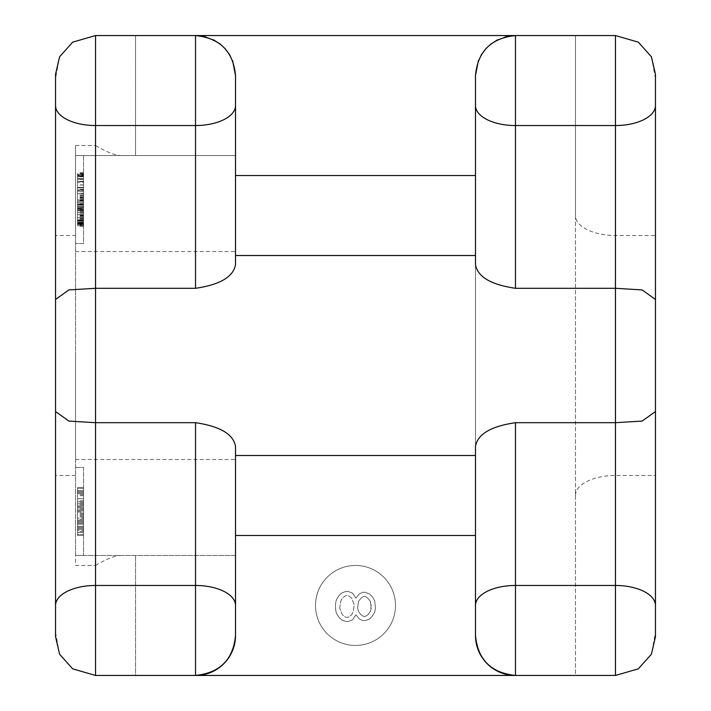 <?xml version="1.0" encoding="UTF-8"?>
<svg xmlns="http://www.w3.org/2000/svg" width="711" height="711" viewBox="0 0 711 711"><rect width="100%" height="100%" fill="white"/><g stroke="black" fill="none" stroke-linecap="round" stroke-linejoin="round"><path stroke-width="0.53" stroke-dasharray="3.56 2.67" d="M55.547 74.291L55.547 78.477L59.573 56.8M59.582 654.2L55.547 632.523L55.547 636.709M55.547 632.523L55.547 78.477M75.544 235.519L75.544 565.467L95.541 565.467L95.541 675.45L135.534 675.45L135.534 555.469L235.519 555.469L235.519 535.472L235.519 555.469L75.544 555.469L75.544 155.531L235.519 155.531L235.519 175.528L235.519 155.531L75.544 155.531L75.544 145.533L75.544 235.519L55.547 235.519M121.99 155.531C115.822 155.7 107.006 152.367 95.541 145.533L95.541 35.55L135.534 35.55L135.534 155.531L135.534 35.55L575.466 35.55L575.466 675.45L615.459 675.45L615.459 35.55L575.466 35.55L575.466 215.522A39.994 19.997 0 0 0 615.459 235.519L655.453 235.519L655.453 74.291M575.466 215.522L575.466 675.45L135.534 675.45L135.534 555.469L75.544 555.469L83.543 555.469L75.544 555.469L75.544 467.483L75.544 565.467M75.544 155.531L75.544 243.518L75.544 155.531M75.544 355.5L75.544 459.484L75.544 355.5M235.519 255.516L235.519 264.563M235.519 635.456L235.519 535.472L475.481 535.472L475.481 175.528L235.519 175.528L235.519 75.544M95.541 565.467C107.006 558.633 115.822 555.3 121.99 555.469M355.5 565.467A39.994 39.994 0 0 1 395.494 605.461A39.994 39.994 0 0 1 355.5 645.455A39.994 39.994 0 0 1 315.506 605.461A39.994 39.994 0 0 1 355.5 565.467A39.994 39.994 0 0 1 395.494 605.461A39.994 39.994 0 0 1 355.5 645.455A39.994 39.994 0 0 1 315.506 605.461A39.994 39.994 0 0 1 355.5 565.467M355.927 614.793L359.331 618.961L362.734 620.623L365.285 620.623L369.542 618.961L372.093 616.455L374.644 612.295L375.497 608.127L374.644 600.626L372.093 596.458L369.542 593.961L365.285 592.299L362.734 592.299L359.331 593.961L355.927 598.129L352.523 593.134L348.266 591.463L345.715 591.463L341.458 593.134L338.907 595.631L336.356 599.791L335.503 603.959L335.503 608.963L336.356 613.131L338.907 617.29L341.458 619.788L345.715 621.458L348.266 621.458L352.523 619.788L355.927 614.793L359.331 618.961L362.734 620.623L365.285 620.623L369.542 618.961L372.093 616.455L374.644 612.295L375.497 608.127L374.644 600.626L372.093 596.458L369.542 593.961L365.285 592.299L362.734 592.299L359.331 593.961L355.927 598.129L352.523 593.134L348.266 591.463L345.715 591.463L341.458 593.134L338.907 595.631L336.356 599.791L335.503 603.959L335.503 608.963L336.356 613.131L338.907 617.29L341.458 619.788L345.715 621.458L348.266 621.458L352.523 619.788L355.927 614.793M339.76 608.127L340.605 601.462L342.311 598.129L345.715 595.631L348.266 595.631L351.669 598.129L354.22 604.794L353.376 611.46L351.669 614.793L348.266 617.29L345.715 617.29L342.311 614.793L339.76 608.127L340.605 601.462L342.311 598.129L345.715 595.631L348.266 595.631L351.669 598.129L354.22 604.794L353.376 611.46L351.669 614.793L348.266 617.29L345.715 617.29L342.311 614.793L339.76 608.127M371.24 604.794L370.395 611.46L367.836 614.793L365.285 616.455L363.588 616.455L361.028 614.793L358.477 611.46L357.624 608.127L358.477 601.462L361.028 598.129L363.588 596.458L365.285 596.458L367.836 598.129L370.395 601.462L371.24 608.127L370.395 611.46L367.836 614.793L365.285 616.455L363.588 616.455L361.028 614.793L358.477 611.46L357.624 608.127L358.477 601.462L361.028 598.129L363.588 596.458L365.285 596.458L367.836 598.129L370.395 601.462L371.24 604.794M575.466 495.478A39.994 19.997 0 0 1 615.459 475.481L655.453 475.481L655.453 632.523L651.427 654.2M655.453 636.709L655.453 632.523M655.453 475.481L655.453 235.519M651.418 56.8L655.453 78.477M475.481 455.484L475.481 264.563M478.414 60.506L481.018 55.236M486.12 48.384L490.332 44.438M497.46 39.834L505.21 36.892M475.481 635.456L475.481 535.472M475.481 175.528L475.481 75.544M205.79 36.892L213.54 39.834M220.668 44.438L224.88 48.384M229.982 55.236L232.586 60.506M75.544 467.483L83.543 467.483L83.543 555.469L83.543 467.483L75.544 467.483M83.543 506.881L83.543 535.472L83.543 487.479L83.543 535.472L83.543 487.479L83.543 535.472L83.543 487.479L83.543 535.472L83.543 487.479L83.543 535.472L83.543 487.479L83.543 535.472L83.543 487.479L83.543 535.472L83.543 487.479L83.543 530.37L83.543 492.581L83.543 530.37L83.543 492.581L83.543 530.37L83.543 503.815L83.543 506.881L77.543 506.881L77.543 516.07L77.543 501.779L77.543 521.172L77.543 495.647L77.543 531.384L77.543 494.625L77.543 535.472L77.543 487.479L77.543 535.472L77.543 487.479L77.543 535.472L77.543 487.479L77.543 535.472L77.543 487.479L77.543 531.384L77.543 500.757L77.543 509.947L77.543 506.881L83.543 506.881M83.543 501.779L83.543 492.581L83.543 501.779L77.543 501.779L77.543 503.815L77.543 498.713L77.543 501.779L83.543 501.779L77.543 501.779M83.543 516.07L77.543 516.07M83.543 498.713L77.543 498.713L77.543 495.647L77.543 500.757L77.543 491.568L77.543 498.713L83.543 498.713L77.543 498.713M83.543 494.625L77.543 494.625M83.543 491.568L77.543 491.568L77.543 488.501L77.543 491.568L83.543 491.568M83.543 488.501L77.543 488.501L77.543 487.479L77.543 488.501L83.543 488.501M83.543 487.479L77.543 487.479L83.543 487.479M83.543 521.172L77.543 521.172L83.543 521.172M83.543 524.238L77.543 524.238L83.543 524.238M83.543 528.326L77.543 528.326L83.543 528.326M83.543 531.384L77.543 531.384L77.543 534.45L77.543 527.304L77.543 535.472L77.543 531.384L83.543 531.384M83.543 534.45L77.543 534.45L77.543 535.472L77.543 534.45L83.543 534.45M83.543 535.472L77.543 535.472L83.543 535.472M77.543 530.37L77.543 529.348L77.543 530.37L83.543 530.37M77.543 518.115L77.543 517.093L77.543 518.115L83.543 518.115M77.543 493.603L77.543 495.647L77.543 492.581L77.543 493.603L83.543 493.603L77.543 493.603M77.543 511.982L77.543 509.947L77.543 513.004L77.543 511.982L83.543 511.982M83.543 507.903L77.543 507.903L83.543 507.903M83.543 515.048L77.543 515.048M83.543 527.304L77.543 527.304L83.543 527.304M83.543 529.348L77.543 529.348L83.543 529.348M83.543 495.647L77.543 495.647M83.543 492.581L77.543 492.581L83.543 492.581M83.543 532.406L77.543 532.406L83.543 532.406M83.543 526.282L77.543 526.282L83.543 526.282M83.543 520.159L77.543 520.159L83.543 520.159M83.543 514.026L77.543 514.026M83.543 513.004L77.543 513.004M83.543 508.925L77.543 508.925M83.543 504.837L77.543 504.837M83.543 500.757L77.543 500.757M83.543 490.546L77.543 490.546L83.543 490.546M83.543 510.969L77.543 510.969L83.543 510.969M83.543 517.093L77.543 517.093M83.543 522.194L77.543 522.194L83.543 522.194M83.543 509.947L77.543 509.947L83.543 509.947M83.543 505.859L77.543 505.859L83.543 505.859M83.543 502.793L77.543 502.793M83.543 523.216L77.543 523.216L83.543 523.216M83.543 519.137L77.543 519.137M83.543 503.815L77.543 503.815L83.543 503.815M83.543 155.531L83.543 243.518L75.544 243.518L83.543 243.518L83.543 155.531M83.543 224.498L83.543 175.528L83.543 224.498L83.543 175.528L83.543 224.498L77.543 224.498L77.543 175.528L77.543 224.498L77.543 175.528L77.543 224.498L83.543 224.498M83.543 182.416L83.543 174.879L83.543 182.416L77.543 182.416L77.543 181.314L77.543 182.416M83.543 199.524L83.543 225.698L83.543 195.365L83.543 203.586L83.543 199.524L77.543 199.524L77.543 189.295L77.543 222.419L77.543 199.524M83.543 208.776L83.543 190.272L83.543 223.681L83.543 208.776L77.543 208.776L77.543 201.177L77.543 214.624L77.543 208.776L83.543 208.776M83.543 222.188L83.543 173.448L83.543 226.542L83.543 222.188L77.543 222.188L77.543 176.79L77.543 222.188M83.543 222.223L83.543 172.506L83.543 225.076L83.543 222.223L77.543 222.223L77.543 172.506L77.543 222.223M83.543 187.384L83.543 202.351L83.543 187.384L83.543 202.351L83.543 187.384L77.543 187.384L77.543 202.351L77.543 187.384L77.543 202.351L77.543 187.384L83.543 187.384M83.543 179.136L83.543 197.978L83.543 179.136L77.543 179.136L77.543 197.978L77.543 179.136M83.543 197.978L77.543 197.605M83.543 205.141L83.543 218.419L83.543 204.395L83.543 205.141L77.543 205.141L77.543 218.419L77.543 205.141M83.543 206.599L77.543 206.599L83.543 206.599M83.543 208.225L77.543 208.225L83.543 208.225M83.543 210.012L77.543 210.012L83.543 210.012M83.543 222.445L77.543 222.445L83.543 222.445M83.543 224.267L77.543 224.267L83.543 224.267M83.543 209.132L77.543 209.132L83.543 209.132M83.543 203.808L77.543 203.808L83.543 203.808M83.543 175.528L77.543 175.528L83.543 175.528M83.543 179.101L77.543 179.101L83.543 179.101M83.543 190.006L77.543 190.006L83.543 190.006M83.543 212.58L77.543 212.58L83.543 212.58M77.543 178.648L77.543 181.323L77.543 175.99L77.543 178.648L83.543 178.648L77.543 178.648M77.543 174.879L77.543 175.981L77.543 174.879L83.543 174.879M77.543 220.437L77.543 214.624L77.543 222.783L77.543 220.437L83.543 220.437L77.543 220.437M77.543 223.681L77.543 222.783L77.543 223.681L83.543 223.681M77.543 193.552L77.543 201.177L77.543 191.188L77.543 193.552L83.543 193.552L77.543 193.552M77.543 190.272L77.543 191.188L77.543 190.272L83.543 190.272M77.543 225.698L77.543 222.419L77.543 225.698L83.543 225.698M77.543 174.426L77.543 176.79L77.543 173.448L77.543 174.426L83.543 174.426L77.543 174.426M77.543 219.886L83.543 219.886L77.543 219.886M83.543 199.915L77.543 199.915L83.543 199.915M83.543 202.351L77.543 202.351L83.543 202.351M83.543 203.586L77.543 203.586M83.543 198.093L77.543 198.093M83.543 195.365L77.543 195.365M83.543 204.626L77.543 204.626L83.543 204.652M83.543 189.917L77.543 189.917M83.543 195.303L77.543 195.303M83.543 189.295L77.543 189.295M83.543 226.542L77.543 226.542M83.543 220.534L77.543 220.534M83.543 173.448L77.543 173.448M83.543 210.172L77.543 210.172M83.543 215.726L77.543 215.726M83.543 225.076L77.543 225.076M83.543 173.875L77.543 173.875M83.543 172.506L77.543 172.506M83.543 200.626L77.543 200.626M83.543 179.359L77.543 179.359M83.543 185.047L77.543 185.047M83.543 204.59L77.543 204.59M83.489 204.688L77.543 204.688M83.543 204.395L77.543 204.395M83.543 218.419L77.543 218.419M75.544 145.533L95.541 145.533M75.544 475.481L55.547 475.481M83.543 223.547L77.543 223.547L83.543 223.547M83.543 216.837L77.543 216.855M83.543 223.325L77.543 223.325L83.543 223.325M83.543 220.988L77.543 220.988L83.543 220.988M83.543 207.185L77.543 207.185L83.543 207.185M83.543 187.837L77.543 187.837L83.543 187.837M83.543 217.708L77.543 217.708L83.543 217.708M83.543 221.219L77.543 221.219L83.543 221.219M83.543 181.314L77.543 181.314L83.543 181.323M83.543 175.981L77.543 175.981L83.543 175.99M83.543 201.177L77.543 201.177L83.543 201.177M83.543 214.624L77.543 214.624L83.543 214.624M83.543 222.783L77.543 222.783L83.543 222.783M83.543 191.188L77.543 191.188L83.543 191.188M83.543 197.249L77.543 197.249M83.543 200.369L77.543 200.369M83.543 198.262L77.543 198.262M83.543 222.419L77.543 222.419L83.543 222.419M83.543 196.405L77.543 196.405M83.543 193.196L77.543 193.196M83.543 191.286L77.543 191.286M83.543 219.139L77.543 219.139M83.543 225.271L77.543 225.271M83.543 225.529L77.543 225.529M83.543 209.789L77.543 209.789M83.543 176.79L77.543 176.79L83.543 176.79M83.543 215.113L77.543 215.113M83.543 215.904L77.543 215.904M83.543 218.375L77.543 218.375M83.543 223.752L77.543 223.752M83.543 221.05L77.543 221.05M83.543 211.602L77.543 211.602M83.543 198.351L77.543 198.351M83.543 184.913L77.543 184.913M83.543 176.017L77.543 176.017M83.543 176.408L77.543 176.408M83.543 187.482L77.543 187.482L83.543 187.482M83.543 205.239L77.543 205.239M83.543 210.758L77.543 210.758L83.543 210.758M83.543 181.758L77.543 181.758M83.543 194.912L77.543 194.912M83.543 207.319L77.543 207.319M83.543 211.7L77.543 211.7M83.543 216.028L77.543 216.028M83.543 213.309L77.543 213.309M75.544 459.484L235.519 459.484M75.544 251.516L235.519 251.516"/><path stroke-width="1.07" d="M475.481 635.456L475.481 446.437C477.57 434.217 490.901 426.298 515.475 422.698L615.459 422.698L642.14 421.081L655.453 411.536L655.453 636.709L651.418 654.2L638.309 668.855L615.459 675.45L515.475 675.45A39.994 39.994 0 0 1 475.481 635.456C477.73 659.568 491.061 672.899 515.475 675.45L195.525 675.45C219.939 672.899 233.27 659.568 235.519 635.456A39.994 39.994 0 0 1 195.525 675.45L95.541 675.45L72.655 668.838L59.582 654.2L55.547 636.709L55.547 74.291L59.582 56.8L72.691 42.145L95.541 35.55L515.475 35.55C491.061 38.101 477.73 51.432 475.481 75.544L478.414 60.506M235.519 635.456L235.519 446.437L235.519 535.472L475.481 535.472M475.481 175.528L235.519 175.528L235.519 264.563L235.519 255.516L475.481 255.516L475.481 264.563L475.481 255.516M55.547 299.464L68.86 289.919L95.541 288.302L195.525 288.302C220.108 284.693 233.439 276.783 235.519 264.563L235.519 75.544C233.27 51.432 219.939 38.101 195.525 35.55L205.79 36.892M505.21 36.892L515.475 35.55L615.459 35.55L638.345 42.162L651.418 56.8L655.453 74.291L655.453 411.536M615.459 35.55L615.459 288.302L642.14 289.919L655.453 299.464M515.475 675.45L515.475 585.464L615.459 585.464L615.459 288.302L515.475 288.302C490.892 284.693 477.561 276.783 475.481 264.563L475.481 75.544M195.525 675.45L195.525 422.698L95.541 422.698L68.86 421.081L55.547 411.536M195.525 422.698C220.099 426.298 233.43 434.217 235.519 446.437M235.519 455.484L475.481 455.484L475.481 446.437M481.018 55.236L486.12 48.384M490.332 44.438L497.46 39.834M213.54 39.834L220.668 44.438M224.88 48.384L229.982 55.236M232.586 60.506L235.519 75.544M55.547 105.539A39.994 19.997 0 0 0 95.541 125.536L95.541 35.55M95.541 675.45L95.541 585.464L195.525 585.464A39.994 19.997 0 0 1 235.519 605.461M655.453 605.461A39.994 19.997 180 0 0 615.459 585.464L615.459 675.45M55.547 605.461A39.994 19.997 0 0 1 95.541 585.464L95.541 125.536L195.525 125.536A39.994 19.997 0 0 0 235.519 105.539M655.453 105.539A39.994 19.997 180 0 1 615.459 125.536L515.475 125.536L515.475 35.55M195.525 288.302L195.525 35.55M515.475 288.302L515.475 125.536A39.994 19.997 0 0 1 475.481 105.539M475.481 605.461A39.994 19.997 0 0 1 515.475 585.464L515.475 422.698"/></g></svg>
